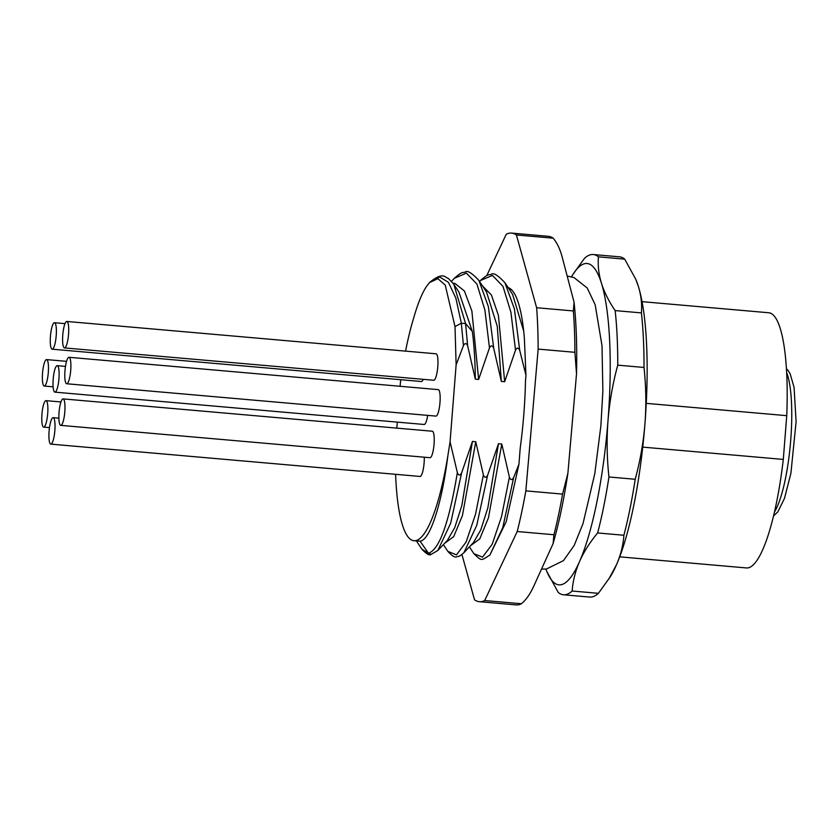 <?xml version="1.0" encoding="UTF-8"?>
<svg xmlns="http://www.w3.org/2000/svg" width="838" height="838" viewBox="0 0 838 838"><rect width="100%" height="100%" fill="white"/><g stroke="black" fill="none" stroke-linecap="round" stroke-linejoin="round"><path stroke-width="1.26" d="M545.894 569.075A161.284 34.578 -85 0 0 546.9 571.642A161.284 34.578 -85 0 0 579.561 561.523A161.284 34.578 -85 0 0 608.011 420.592C609.509 402.02 612.756 383.542 617.742 365.159L644.013 367.453C646.056 386.496 646.37 405.288 644.935 423.829C643.437 442.401 640.201 460.89 635.204 479.273L608.943 476.969C606.89 457.936 606.586 439.143 608.011 420.592A161.284 34.578 -85 0 0 601.464 283.254A161.284 34.578 -85 0 0 572.93 274.435A161.284 34.578 -85 0 0 571.495 276.781M617.742 365.159A170.774 36.621 -85 0 0 615.144 310.594C608.817 301.282 604.261 292.169 601.464 283.254C598.72 274.33 597.714 265.531 598.447 256.847L624.708 259.152L635.78 279.295L638.388 286.491A161.284 34.578 95 0 1 644.935 423.829A161.284 34.578 95 0 1 616.485 564.76A161.284 34.578 95 0 1 610.022 577.162L598.405 593.325L572.145 591.02C572.888 580.985 575.36 571.16 579.561 561.523C583.835 551.875 589.858 542.354 597.641 532.958A170.774 36.621 -85 0 0 608.943 476.969M597.641 532.958L623.901 535.252C623.158 545.287 620.686 555.123 616.485 564.76L608.629 579.351M635.204 479.273A170.774 36.621 95 0 1 623.901 535.252M635.78 279.295L636.052 279.965A161.284 34.578 95 0 1 638.388 286.491C641.133 295.416 642.138 304.215 641.405 312.899A170.774 36.621 95 0 1 644.013 367.453M641.405 312.899L615.144 310.594M598.447 256.847A170.774 36.621 -85 0 0 593.241 254.532A170.774 36.621 -85 0 0 584.536 258.272L572.93 274.435M546.9 571.642L558.244 592.445A170.774 36.621 -85 0 0 563.44 594.77A170.774 36.621 -85 0 0 572.145 591.02M598.405 593.325A170.774 36.621 95 0 1 589.711 597.065L563.44 594.77M593.241 254.532L619.512 256.826A170.774 36.621 95 0 1 624.708 259.152M619.701 556.841L746.469 567.944A128.078 27.465 95 0 0 783.3 459.423L642.736 447.115M783.3 459.423L786.746 415.669A128.078 27.465 95 0 0 768.813 312.763L642.055 301.659M646.266 403.361L786.746 415.669M786.453 369.013A5.688 5.426 -38.8 0 1 787.95 370.281L790.119 373.748L794.057 387.282L796.1 421.661L790.904 473.334L784.483 498.38L777.894 511.788L773.537 515.936M516.418 234.975A184.999 39.669 -85 0 0 511.609 233.09L548.356 236.316A184.999 39.669 95 0 1 553.164 238.191L516.418 234.975L536.634 307.735A184.999 39.669 95 0 1 538.153 349.1L525.845 490.879A184.999 39.669 95 0 1 517.203 531.522L553.939 534.738L553.101 543.611L533.722 586.233C530.203 593.985 526.107 599.819 521.425 603.748A184.999 39.669 95 0 1 516.072 604.91L479.326 601.684A184.999 39.669 -85 0 0 484.689 600.532L521.425 603.748M536.634 307.735L573.37 310.95L574.061 302.225C576.335 323.29 577.152 347.152 576.523 373.821L567.902 473.177L562.581 494.095L525.845 490.879M553.164 238.191C557.102 242.821 560.13 249.211 562.267 257.36L574.061 302.225M486.742 275.66L506.257 234.252A184.999 39.669 -85 0 1 511.609 233.09M573.37 310.95A184.999 39.669 95 0 1 574.899 352.316L576.523 373.821M538.153 349.1L574.899 352.316M553.939 534.738A184.999 39.669 -85 0 0 562.581 494.095M517.203 531.522L484.689 600.532M479.326 601.684A184.999 39.669 -85 0 1 474.518 599.809L461.937 554.526M508.132 287.591A130.55 27.989 95 0 1 524.358 337.997L525.95 375.225L525.478 381.248A130.55 27.989 95 0 1 520.23 447.932L518.942 464.252L506.204 521.645L489.884 555.049L502.758 527.699L513.652 477.545C512.07 480.363 510.656 480.237 509.41 477.178L501.784 444.014L498.474 443.721L487.622 475.261C486.05 478.079 484.636 477.953 483.379 474.895L475.754 441.731L462.429 515.559L453.704 536.634L444.517 543.401M518.942 464.252L513.652 477.545M437.708 550.608L447.398 540.353L454.762 527.605L461.822 505.576L472.443 441.437L475.754 441.731M472.443 441.437L461.591 472.988C459.999 475.795 458.585 475.68 457.349 472.611L450.069 441.773L447.911 455.474C441.741 504.895 429.747 540.531 420.089 541.149L413.972 540.73A129.974 27.874 -85 0 0 447.911 455.474M405.561 351.122A129.974 27.874 -85 0 1 413.323 319.205C417.795 303.419 422.383 292.232 427.087 285.622L429.601 282.542L437.876 278.645L445.24 285.109L455.013 326.59L456.123 364.855L450.069 441.773M456.123 364.855L463.445 345.612C465.017 342.805 466.431 342.931 467.688 345.989L475.324 379.153C475.177 361.576 474.182 345.685 472.328 331.471L458.92 292.033L453.808 284.291L465.572 323.573L472.328 331.471M453.054 283.202L454.814 283.359L464.346 290.891L471.867 310.961L478.634 379.446L475.324 379.153M478.634 379.446L489.476 347.896C491.058 345.088 492.472 345.214 493.718 348.273L501.354 381.426L497.259 326.223L486.564 292.106L478.907 280.458C471.784 272.863 467.216 270.066 465.184 272.078C462.429 273.188 463.33 270.433 454.311 278.31L451.504 281.264M482.531 285.968L491.435 295.018L498.421 315.423L504.665 381.719L501.354 381.426M504.665 381.719L515.517 350.179C517.088 347.372 518.502 347.487 519.759 350.546L525.95 375.225M508.561 288.251L511.746 289.958M523.708 331.157L512.605 294.379L504.937 282.741C497.814 275.136 493.247 272.35 491.215 274.361C488.47 275.472 489.361 272.717 480.342 280.583L479.546 281.432M400.815 379.719A129.974 27.874 -85 0 0 400.375 382.997L400.114 386.297M455.013 326.59L461.329 323.206L465.572 323.573L467.688 345.989M395.609 474.318A129.974 27.874 -85 0 0 413.972 540.73M396.824 428.134L397.296 422.122M54.899 392.142A13.282 2.849 -85 0 0 56.282 390.875A13.282 2.849 -85 0 0 59.089 376.136A13.282 2.849 -85 0 0 57.214 365.672A13.282 2.849 -85 0 0 55.842 366.939A13.282 2.849 -85 0 0 53.035 381.678A13.282 2.849 -85 0 0 54.899 392.142L424.154 424.478A13.282 2.849 -85 0 0 425.536 423.211A13.282 2.849 -85 0 0 427.684 415.376M64.495 347.917L433.749 380.253A13.282 2.849 -85 0 0 435.132 378.986A13.282 2.849 -85 0 0 437.939 364.247A13.282 2.849 -85 0 0 436.064 353.793L66.82 321.457A13.282 2.849 -85 0 0 65.437 322.714A13.282 2.849 -85 0 0 62.63 337.463A13.282 2.849 -85 0 0 64.495 347.917A13.282 2.849 -85 0 0 65.877 346.649A13.282 2.849 -85 0 0 68.685 331.911A13.282 2.849 -85 0 0 66.82 321.457M66.684 383.752L435.938 416.098A13.282 2.849 -85 0 0 439.646 405.707A13.282 2.849 -85 0 0 439.259 390.749A13.282 2.849 -85 0 0 438.253 389.628L68.999 357.292A13.282 2.849 -85 0 0 65.291 367.683A13.282 2.849 -85 0 0 65.678 382.641A13.282 2.849 -85 0 0 66.684 383.752A13.282 2.849 -85 0 0 70.392 373.371A13.282 2.849 -85 0 0 70.004 358.413A13.282 2.849 -85 0 0 68.999 357.292M60.765 425.369L430.02 457.705A13.282 2.849 -85 0 0 434.231 440.537A13.282 2.849 -85 0 0 432.335 431.235L63.08 398.898A13.282 2.849 -85 0 0 58.87 416.067A13.282 2.849 -85 0 0 60.765 425.369A13.282 2.849 -85 0 0 64.976 408.2A13.282 2.849 -85 0 0 63.08 398.898M50.814 444.119A13.282 2.849 -85 0 0 53.821 437.845A13.282 2.849 -85 0 0 55.004 424.552A13.282 2.849 -85 0 0 53.129 417.649A13.282 2.849 -85 0 0 50.123 423.923A13.282 2.849 -85 0 0 48.929 437.216A13.282 2.849 -85 0 0 50.814 444.119L420.058 476.455A13.282 2.849 -85 0 0 423.075 470.181A13.282 2.849 -85 0 0 424.269 457.202M52.166 349.184A13.282 2.849 -85 0 0 56.209 335.65A13.282 2.849 -85 0 0 54.48 322.714A13.282 2.849 -85 0 0 50.437 336.248A13.282 2.849 -85 0 0 52.166 349.184L421.42 381.52A13.282 2.849 -85 0 0 423.232 379.331M443.375 544.606L447.827 551.362C452.101 555.982 455.076 557.773 456.762 556.736C458.878 555.94 458.124 557.762 463.854 552.766L473.428 542.636L480.792 529.878L487.852 507.859L498.474 443.721M501.784 444.014L488.46 517.832L479.745 538.918L470.547 545.685M420.089 541.149L428.448 553.237L431.067 554.421C429.559 555.824 426.469 554.044 421.797 549.079L428.448 553.237C439.395 549.686 449.021 522.807 457.349 472.611M463.445 345.612L461.329 323.206L455.851 298.098L448.435 282.333L439.594 276.949L429.758 282.375M45.462 400.826A13.282 2.849 -85 0 0 41.9 414.831A13.282 2.849 -85 0 0 43.67 427.118A13.282 2.849 -85 0 0 44.205 426.94A13.282 2.849 -85 0 0 47.756 412.935A13.282 2.849 -85 0 0 45.985 400.648A13.282 2.849 -85 0 0 45.462 400.826M48.091 362.644A13.282 2.849 -85 0 0 46.572 359.596A13.282 2.849 -85 0 0 43.126 368.207A13.282 2.849 -85 0 0 42.738 382.997A13.282 2.849 -85 0 0 44.257 386.056A13.282 2.849 -85 0 0 47.714 377.435A13.282 2.849 -85 0 0 48.091 362.644M786.662 372.701A75.902 16.278 95 0 1 790.464 443.229A75.902 16.278 95 0 1 774.459 512.018M519.759 350.546L514.396 308.918L504.937 282.741M515.517 350.179L510.929 312.312L502.999 286.397L492.451 275.409L480.342 280.583M493.718 348.273L488.365 306.635L478.907 280.458M489.476 347.896L484.898 310.029L476.958 284.124L466.41 273.125L454.311 278.31M431.067 554.421L437.824 550.482L450.697 523.142L461.591 472.988M447.827 551.362L456.459 554.871L466.127 542.018L475.513 514.281L483.379 474.895M463.854 552.766L476.728 525.416L487.622 475.261M489.884 555.049C480.656 560.842 482.039 561.376 473.858 553.646L482.489 557.155L492.157 544.302L501.553 516.564L509.41 477.178M787.95 370.281A5.688 5.688 0 0 0 786.453 368.971M567.473 276.079L574.03 277.588L587.218 287.989L595.169 304.728L602.009 345.769L602.878 390.917L600.888 425.756L594.77 473.826L583.018 523.561L574.219 545.381L563.471 560.632L546.439 569.023L541.809 569.065M553.101 543.611C558.977 523.111 563.911 499.637 567.902 473.177M473.858 553.646L469.406 546.889M421.797 549.079L416.434 540.939M429.957 282.165C443.669 271.114 445.135 277.86 448.456 278.478L453.808 284.291M65.469 366.395L57.214 365.672M58.87 418.162L53.129 417.649M49.473 427.621L43.67 427.118M60.944 401.957L45.985 400.648M66.548 361.346L46.572 359.596M53.108 386.831L44.257 386.056M65.008 323.636L54.48 322.714"/></g></svg>
